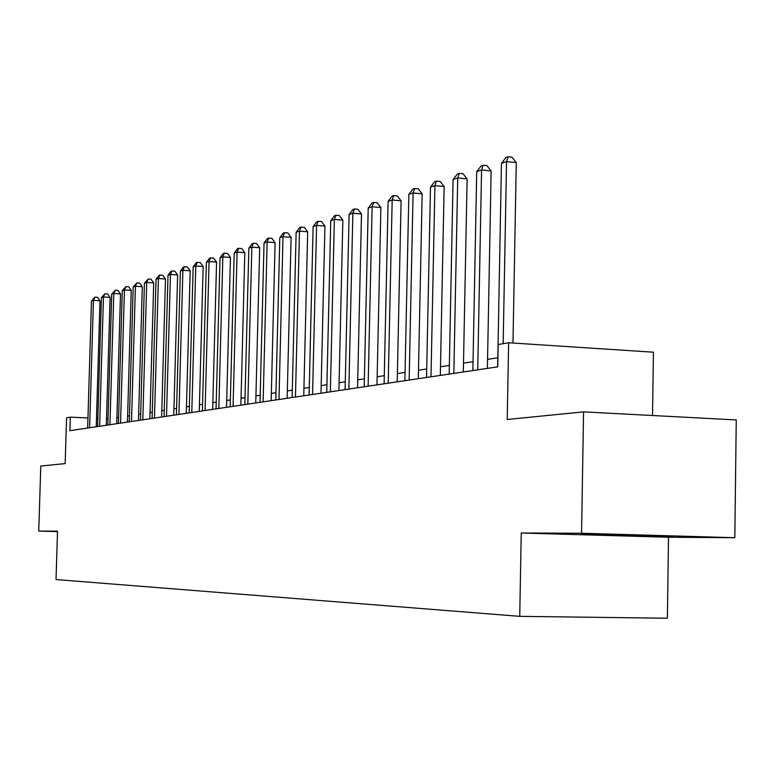 <?xml version="1.0" encoding="UTF-8"?>
<svg xmlns="http://www.w3.org/2000/svg" width="775" height="775" viewBox="0 0 775 775"><rect width="100%" height="100%" fill="white"/><g stroke="black" fill="none" stroke-linecap="round" stroke-linejoin="round"><path stroke-width="1.16" d="M652.521 415.516L653.432 352.199L508.632 342.753L498.17 344.526L497.753 366.846L69.924 430.687L70.331 417.153L66.563 417.793L65.158 463.605L40.784 466.037L38.75 531.088L57.505 531.592M734.826 537.705L736.25 419.934L583.556 411.874L581.57 533.248L521.236 533.006L519.744 616.348L667.382 618.237L668.515 537.249L734.826 537.705L581.57 533.248M519.744 616.348L56.033 579.555L57.515 531.166L38.75 531.088M508.632 342.753L507.218 419.488L583.556 411.874M108.035 418.926L106.514 418.849M97.844 418.442L96.487 418.384M87.962 417.977L70.331 417.153M497.812 357.759L487.562 359.377M473.031 361.663L463.498 363.165M449.364 365.393L440.5 366.788M426.725 368.958L418.481 370.266M405.054 372.378L397.381 373.589M384.293 375.652L377.154 376.776M364.386 378.791L357.74 379.837M345.272 381.794L339.101 382.772M326.914 384.691L321.179 385.601M309.273 387.471L303.936 388.314M292.291 390.145L287.331 390.929M275.948 392.722L271.347 393.448M260.197 395.202L255.924 395.88M245.016 397.594L241.054 398.224M230.369 399.91L226.697 400.481M216.225 402.138L212.834 402.671M202.566 404.288L199.437 404.782M189.362 406.371L186.475 406.827M176.593 408.386L173.939 408.803M164.242 410.333L161.801 410.711M152.287 412.213L150.05 412.571M140.701 414.044L138.657 414.363M129.473 415.807L127.604 416.107M118.585 417.522L116.899 417.793M521.236 533.006L668.515 537.249M627.217 534.789L580.892 534.014L581.289 534.556L671.334 536.629L673.107 536.126L627.217 534.789M671.344 536.077L671.334 536.629M625.871 534.915L625.851 535.845M581.298 534.014L581.289 534.556M96.236 426.763L99.985 300.787L93.436 300.342L89.629 427.752M91.469 301L94.918 297.145L93.436 300.342L91.469 301L87.662 428.042M94.918 297.145L97.534 297.329L99.985 300.787M106.33 425.262L110.098 297.426L103.462 296.97L99.636 426.26M101.438 297.648L104.954 293.735L103.462 296.97L101.438 297.648L97.611 426.56M104.954 293.735L107.599 293.919L110.098 297.426M116.725 423.712L120.513 293.967L113.799 293.502L109.943 424.719M111.707 294.2L115.291 290.228L113.799 293.502L111.707 294.2L107.851 425.029M115.291 290.228L117.974 290.412L120.513 293.967M127.439 422.104L131.237 290.402L124.436 289.927L120.561 423.131M122.285 290.654L125.938 286.605L124.436 289.927L122.285 290.654L118.41 423.45M125.938 286.605L128.66 286.798L131.237 290.402M138.483 420.457L142.3 286.731L135.412 286.246L131.517 421.503M133.184 286.992L136.913 282.875L135.412 286.246L133.184 286.992L129.299 421.832M136.913 282.875L139.674 283.078L142.3 286.731M639.143 535.137L613.974 534.566M149.866 418.762L153.712 282.943L146.727 282.439L142.813 419.817M144.431 283.214L148.238 279.029L146.727 282.439L144.431 283.214L140.527 420.157M148.238 279.029L151.028 279.233L153.712 282.943M161.626 417.008L165.482 279.039L158.4 278.525L154.467 418.074M156.037 279.32L158.972 275.377L159.921 275.057L158.4 278.525L156.037 279.32L152.103 418.423M159.921 275.057L162.75 275.27L165.482 279.039M173.765 415.197L177.64 274.999L170.452 274.476L166.509 416.282M168.01 275.29L171.004 271.298L171.982 270.959L170.452 274.476L168.01 275.29L164.068 416.64M171.982 270.959L174.85 271.173L177.64 274.999M186.3 413.327L190.185 270.833L182.9 270.291L178.938 414.422M180.381 271.143L183.423 267.075L184.44 266.726L182.9 270.291L180.381 271.143L176.419 414.799M184.44 266.726L187.347 266.949L190.185 270.833M199.262 411.389L203.157 266.532L195.765 265.97L191.793 412.503M193.159 266.842L196.269 262.706L197.315 262.357L195.765 265.97L193.159 266.842L189.187 412.891M197.315 262.357L200.26 262.58L203.157 266.532M212.66 409.394L216.574 262.076L209.076 261.504L205.084 410.517M206.373 262.405L209.541 258.201L210.616 257.833L209.076 261.504L206.373 262.405L202.391 410.924M210.616 257.833L213.619 258.065L216.574 262.076M226.523 407.321L230.446 257.465L222.842 256.883L218.841 408.473M220.042 257.813L223.268 253.532L224.392 253.154L222.842 256.883L220.042 257.813L216.051 408.89M224.392 253.154L227.433 253.386L230.446 257.465M240.88 405.18L244.813 252.698L237.082 252.098L233.081 406.342M234.195 253.067L237.489 248.698L238.642 248.31L237.082 252.098L234.195 253.067L230.185 406.778M238.642 248.31L241.732 248.552L244.813 252.698M255.75 402.961L259.683 247.758L251.846 247.138L247.826 404.143M248.852 248.145L252.204 243.699L253.406 243.292L251.846 247.138L248.852 248.145L244.832 404.589M253.406 243.292L256.544 243.544L259.683 247.758M271.163 400.665L275.106 242.643L267.142 241.994L263.122 401.857M264.043 243.04L267.472 238.516L268.712 238.09L267.142 241.994L264.043 243.04L260.022 402.322M268.712 238.09L271.889 238.351L275.106 242.643M287.157 398.272L291.1 237.334L283.02 236.666L278.99 399.493M279.794 237.751L283.292 233.139L284.58 232.694L283.02 236.666L279.794 237.751L275.764 399.978M284.58 232.694L287.816 232.965L291.1 237.334M303.752 395.802L307.694 231.822L299.489 231.134L295.459 397.032M296.137 232.258L299.712 227.559L301.058 227.104L299.489 231.134L296.137 232.258L292.117 397.536M301.058 227.104L304.333 227.375L307.694 231.822M320.995 393.225L324.938 226.097L316.588 225.389L312.567 394.485M313.119 226.562L316.772 221.757L318.157 221.292L316.588 225.389L313.119 226.562L309.089 394.998M318.157 221.292L321.499 221.572L324.938 226.097M338.917 390.552L342.85 220.148L334.374 219.422L330.353 391.83M330.76 220.633L334.49 215.741L335.943 215.247L334.374 219.422L330.76 220.633L326.74 392.363M335.943 215.247L339.324 215.537L342.85 220.148M357.566 387.771L361.489 213.968L352.867 213.212L348.857 389.069M349.108 214.472L352.925 209.473L354.437 208.959L352.867 213.212L349.108 214.472L345.098 389.631M354.437 208.959L357.876 209.269L361.489 213.968M376.979 384.875L380.883 207.526L372.116 206.741L368.125 386.192M368.202 208.058L372.116 202.953L373.686 202.42L372.116 206.741L368.202 208.058L364.202 386.773M373.686 202.42L377.183 202.74L380.883 207.526M397.207 381.852L401.092 200.812L392.179 200.008L388.198 383.199M388.101 201.374L392.102 196.162L393.739 195.61L392.179 200.008L388.101 201.374L384.119 383.809M393.739 195.61L397.294 195.93L401.092 200.812M418.297 378.704L422.162 193.818L413.094 192.985L409.142 380.07M408.842 194.409L412.939 189.081L414.644 188.499L413.094 192.985L408.842 194.409L404.879 380.709M414.644 188.499L418.267 188.838L422.162 193.818M440.316 375.42L444.153 186.513L434.92 185.651L430.997 376.805M430.483 187.143L434.688 181.689L436.461 181.088L434.92 185.651L430.483 187.143L426.55 377.473M436.461 181.088L440.152 181.437L444.153 186.513M463.324 371.981L467.122 178.889L457.725 177.988L453.84 373.405M453.084 179.548L457.395 173.978L459.255 173.338L457.725 177.988L453.084 179.548L449.19 374.093M459.255 173.338L463.014 173.707L467.122 178.889M487.388 368.396L491.137 170.917L481.575 169.977L477.729 369.84M476.722 171.614L481.139 165.908L483.087 165.24L481.575 169.977L476.722 171.614L472.866 370.566M483.087 165.24L486.913 165.618L491.137 170.917M512.982 343.034L516.276 162.576L506.54 161.597L503.159 343.674M501.454 163.302L505.998 157.461L508.032 156.763L506.54 161.597L501.454 163.302L497.647 366.866M508.032 156.763L511.926 157.16L516.276 162.576"/></g></svg>
